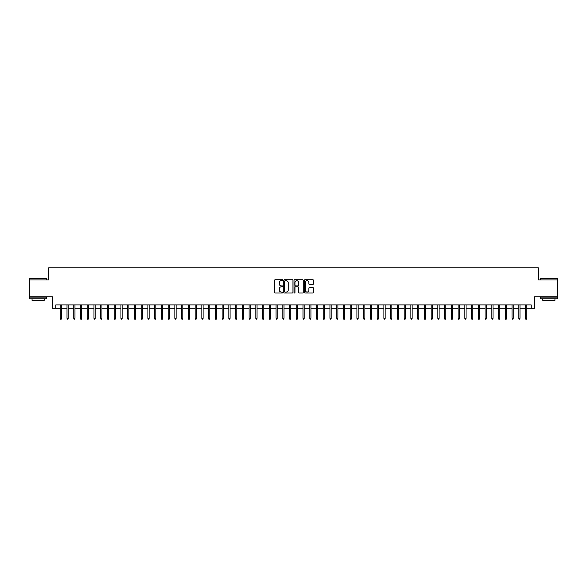 <?xml version="1.0" encoding="UTF-8"?>
<svg xmlns="http://www.w3.org/2000/svg" width="587" height="587" viewBox="0 0 587 587"><rect width="100%" height="100%" fill="white"/><g stroke="black" fill="none" stroke-linecap="round" stroke-linejoin="round"><path stroke-width="0.88" d="M282.714 280.197A0.462 0.462 0 0 0 282.252 279.735L275.215 279.735A0.66 0.66 0 0 0 274.555 280.395L274.555 292.311A0.66 0.66 0 0 0 275.215 292.972L282.252 292.972A0.462 0.462 0 0 0 282.714 292.509A0.462 0.462 0 0 0 282.252 292.047L281.342 292.047A2.121 2.121 0 0 1 279.221 289.927L279.221 288.936A2.121 2.121 0 0 1 281.342 286.816L282.252 286.816A0.462 0.462 0 0 0 282.714 286.353A0.462 0.462 0 0 0 282.252 285.891L281.342 285.891A2.121 2.121 0 0 1 279.221 283.77L279.221 282.78A2.121 2.121 0 0 1 281.342 280.659L282.252 280.659A0.462 0.462 0 0 0 282.714 280.197M312.842 284.401A0.66 0.66 0 0 0 313.502 283.741L313.502 280.395A0.66 0.66 0 0 0 312.842 279.735L305.035 279.735A0.66 0.66 0 0 0 304.374 280.395L304.374 292.311A0.66 0.66 0 0 0 305.035 292.972L312.842 292.972A0.66 0.66 0 0 0 313.502 292.311L313.502 288.268A0.66 0.66 0 0 0 312.842 287.608L309.503 287.608A0.66 0.66 0 0 0 308.835 288.268L308.835 290.272A1.768 1.768 0 0 1 307.067 292.047A1.768 1.768 0 0 1 305.299 290.272L305.299 282.428A1.768 1.768 0 0 1 307.067 280.659A1.768 1.768 0 0 1 308.835 282.428L308.835 283.741A0.66 0.66 0 0 0 309.503 284.401L312.842 284.401M55.816 308.27L55.816 304.895L531.184 304.895L531.184 308.27L534.559 308.27L534.559 296.802L557.65 296.802L557.65 279.948L538.264 279.948L538.264 267.811L48.736 267.811L48.736 279.948L29.35 279.948L29.35 296.802L52.441 296.802L52.441 308.27L60.263 308.27M292.92 280.395A0.66 0.66 0 0 0 292.26 279.735L284.446 279.735A0.66 0.66 0 0 0 283.785 280.395L283.785 292.311A0.66 0.66 0 0 0 284.446 292.972L292.26 292.972A0.66 0.66 0 0 0 292.92 292.311L292.92 280.395M294.74 279.735L302.554 279.735A0.66 0.66 0 0 1 303.215 280.395L303.215 292.311A0.66 0.66 0 0 1 302.554 292.972L299.209 292.972A0.66 0.66 0 0 1 298.548 292.311L298.548 287.476A0.66 0.66 0 0 0 297.888 286.816L295.665 286.816A0.66 0.66 0 0 0 295.004 287.476L295.004 292.509A0.462 0.462 0 0 1 294.542 292.972A0.462 0.462 0 0 1 294.08 292.509L294.08 280.395A0.66 0.66 0 0 1 294.74 279.735M61.481 308.27L67.006 308.27M68.224 308.27L73.749 308.27M74.967 308.27L80.492 308.27M81.71 308.27L87.236 308.27M88.454 308.27L93.979 308.27M95.197 308.27L100.722 308.27M101.94 308.27L107.465 308.27M108.676 308.27L114.208 308.27M115.419 308.27L120.951 308.27M122.162 308.27L127.695 308.27M128.905 308.27L134.438 308.27M135.648 308.27L141.181 308.27M142.392 308.27L147.924 308.27M149.135 308.27L154.667 308.27M155.878 308.27L161.41 308.27M162.621 308.27L168.153 308.27M169.364 308.27L174.897 308.27M176.107 308.27L181.64 308.27M182.85 308.27L188.383 308.27M189.594 308.27L195.119 308.27M196.337 308.27L201.862 308.27M203.08 308.27L208.605 308.27M209.823 308.27L215.348 308.27M216.566 308.27L222.091 308.27M223.309 308.27L228.835 308.27M230.053 308.27L235.578 308.27M236.796 308.27L242.321 308.27M243.539 308.27L249.064 308.27M250.282 308.27L255.807 308.27M257.018 308.27L262.55 308.27M263.761 308.27L269.294 308.27M270.504 308.27L276.037 308.27M277.247 308.27L282.78 308.27M283.991 308.27L289.523 308.27M290.734 308.27L296.266 308.27M297.477 308.27L303.009 308.27M304.22 308.27L309.753 308.27M310.963 308.27L316.496 308.27M317.706 308.27L323.239 308.27M324.45 308.27L329.982 308.27M331.193 308.27L336.718 308.27M337.936 308.27L343.461 308.27M344.679 308.27L350.204 308.27M351.422 308.27L356.947 308.27M358.165 308.27L363.691 308.27M364.909 308.27L370.434 308.27M371.652 308.27L377.177 308.27M378.395 308.27L383.92 308.27M385.138 308.27L390.663 308.27M391.881 308.27L397.406 308.27M398.617 308.27L404.149 308.27M405.36 308.27L410.893 308.27M412.103 308.27L417.636 308.27M418.847 308.27L424.379 308.27M425.59 308.27L431.122 308.27M432.333 308.27L437.865 308.27M439.076 308.27L444.608 308.27M445.819 308.27L451.352 308.27M452.562 308.27L458.095 308.27M459.305 308.27L464.838 308.27M466.049 308.27L471.581 308.27M472.792 308.27L478.324 308.27M479.535 308.27L485.06 308.27M486.278 308.27L491.803 308.27M493.021 308.27L498.546 308.27M499.764 308.27L505.29 308.27M506.508 308.27L512.033 308.27M513.251 308.27L518.776 308.27M519.994 308.27L525.519 308.27M526.737 308.27L531.184 308.27M285.179 280.659A0.462 0.462 0 0 0 284.717 281.122L284.717 291.585A0.462 0.462 0 0 0 285.179 292.047L286.14 292.047A2.121 2.121 0 0 0 288.254 289.927L288.254 282.78A2.121 2.121 0 0 0 286.14 280.659L285.179 280.659M298.548 282.464A1.768 1.768 0 0 0 296.773 280.696A1.768 1.768 0 0 0 295.004 282.464L295.004 285.231A0.66 0.66 0 0 0 295.665 285.891L297.888 285.891A0.66 0.66 0 0 0 298.548 285.231L298.548 282.464M60.263 318.315L60.534 319.189L61.209 319.189L61.481 318.315L60.263 318.315L60.263 304.895M61.481 318.315L61.481 304.895M29.893 278.26L46.542 278.465L29.893 278.26M38.118 298.827L29.688 298.827L29.688 297.139L46.542 297.139L46.542 298.827L38.118 298.827M44.186 298.827L44.186 300.375L32.05 300.375L32.05 298.827M540.656 278.26L557.312 278.465L540.656 278.26M548.882 298.827L540.458 298.827L540.458 297.139L557.312 297.139L557.312 298.827L548.882 298.827M554.95 298.827L554.95 300.375L542.814 300.375L542.814 298.827M67.006 318.315L67.278 319.189L67.953 319.189L68.224 318.315L67.006 318.315L67.006 304.895M68.224 318.315L68.224 304.895M73.749 318.315L74.021 319.189L74.696 319.189L74.967 318.315L73.749 318.315L73.749 304.895M74.967 318.315L74.967 304.895M80.492 318.315L80.764 319.189L81.439 319.189L81.71 318.315L80.492 318.315L80.492 304.895M81.71 318.315L81.71 304.895M87.236 318.315L87.507 319.189L88.182 319.189L88.454 318.315L87.236 318.315L87.236 304.895M88.454 318.315L88.454 304.895M93.979 318.315L94.25 319.189L94.925 319.189L95.197 318.315L93.979 318.315L93.979 304.895M95.197 318.315L95.197 304.895M100.722 318.315L100.993 319.189L101.668 319.189L101.94 318.315L100.722 318.315L100.722 304.895M101.94 318.315L101.94 304.895M107.465 318.315L107.737 319.189L108.412 319.189L108.676 318.315L107.465 318.315L107.465 304.895M108.676 318.315L108.676 304.895M114.208 318.315L114.48 319.189L115.155 319.189L115.419 318.315L114.208 318.315L114.208 304.895M115.419 318.315L115.419 304.895M120.951 318.315L121.223 319.189L121.898 319.189L122.162 318.315L120.951 318.315L120.951 304.895M122.162 318.315L122.162 304.895M127.695 318.315L127.966 319.189L128.641 319.189L128.905 318.315L127.695 318.315L127.695 304.895M128.905 318.315L128.905 304.895M134.438 318.315L134.709 319.189L135.384 319.189L135.648 318.315L134.438 318.315L134.438 304.895M135.648 318.315L135.648 304.895M141.181 318.315L141.452 319.189L142.12 319.189L142.392 318.315L141.181 318.315L141.181 304.895M142.392 318.315L142.392 304.895M147.924 318.315L148.195 319.189L148.863 319.189L149.135 318.315L147.924 318.315L147.924 304.895M149.135 318.315L149.135 304.895M154.667 318.315L154.939 319.189L155.606 319.189L155.878 318.315L154.667 318.315L154.667 304.895M155.878 318.315L155.878 304.895M161.41 318.315L161.674 319.189L162.35 319.189L162.621 318.315L161.41 318.315L161.41 304.895M162.621 318.315L162.621 304.895M168.153 318.315L168.418 319.189L169.093 319.189L169.364 318.315L168.153 318.315L168.153 304.895M169.364 318.315L169.364 304.895M174.897 318.315L175.161 319.189L175.836 319.189L176.107 318.315L174.897 318.315L174.897 304.895M176.107 318.315L176.107 304.895M181.64 318.315L181.904 319.189L182.579 319.189L182.85 318.315L181.64 318.315L181.64 304.895M182.85 318.315L182.85 304.895M188.383 318.315L188.647 319.189L189.322 319.189L189.594 318.315L188.383 318.315L188.383 304.895M189.594 318.315L189.594 304.895M195.119 318.315L195.39 319.189L196.065 319.189L196.337 318.315L195.119 318.315L195.119 304.895M196.337 318.315L196.337 304.895M201.862 318.315L202.133 319.189L202.808 319.189L203.08 318.315L201.862 318.315L201.862 304.895M203.08 318.315L203.08 304.895M208.605 318.315L208.877 319.189L209.552 319.189L209.823 318.315L208.605 318.315L208.605 304.895M209.823 318.315L209.823 304.895M215.348 318.315L215.62 319.189L216.295 319.189L216.566 318.315L215.348 318.315L215.348 304.895M216.566 318.315L216.566 304.895M222.091 318.315L222.363 319.189L223.038 319.189L223.309 318.315L222.091 318.315L222.091 304.895M223.309 318.315L223.309 304.895M228.835 318.315L229.106 319.189L229.781 319.189L230.053 318.315L228.835 318.315L228.835 304.895M230.053 318.315L230.053 304.895M235.578 318.315L235.849 319.189L236.524 319.189L236.796 318.315L235.578 318.315L235.578 304.895M236.796 318.315L236.796 304.895M242.321 318.315L242.592 319.189L243.267 319.189L243.539 318.315L242.321 318.315L242.321 304.895M243.539 318.315L243.539 304.895M249.064 318.315L249.336 319.189L250.011 319.189L250.282 318.315L249.064 318.315L249.064 304.895M250.282 318.315L250.282 304.895M255.807 318.315L256.079 319.189L256.754 319.189L257.018 318.315L255.807 318.315L255.807 304.895M257.018 318.315L257.018 304.895M262.55 318.315L262.822 319.189L263.497 319.189L263.761 318.315L262.55 318.315L262.55 304.895M263.761 318.315L263.761 304.895M269.294 318.315L269.565 319.189L270.24 319.189L270.504 318.315L269.294 318.315L269.294 304.895M270.504 318.315L270.504 304.895M276.037 318.315L276.308 319.189L276.983 319.189L277.247 318.315L276.037 318.315L276.037 304.895M277.247 318.315L277.247 304.895M282.78 318.315L283.051 319.189L283.726 319.189L283.991 318.315L282.78 318.315L282.78 304.895M283.991 318.315L283.991 304.895M289.523 318.315L289.795 319.189L290.462 319.189L290.734 318.315L289.523 318.315L289.523 304.895M290.734 318.315L290.734 304.895M296.266 318.315L296.538 319.189L297.205 319.189L297.477 318.315L296.266 318.315L296.266 304.895M297.477 318.315L297.477 304.895M303.009 318.315L303.274 319.189L303.949 319.189L304.22 318.315L303.009 318.315L303.009 304.895M304.22 318.315L304.22 304.895M309.753 318.315L310.017 319.189L310.692 319.189L310.963 318.315L309.753 318.315L309.753 304.895M310.963 318.315L310.963 304.895M316.496 318.315L316.76 319.189L317.435 319.189L317.706 318.315L316.496 318.315L316.496 304.895M317.706 318.315L317.706 304.895M323.239 318.315L323.503 319.189L324.178 319.189L324.45 318.315L323.239 318.315L323.239 304.895M324.45 318.315L324.45 304.895M329.982 318.315L330.246 319.189L330.921 319.189L331.193 318.315L329.982 318.315L329.982 304.895M331.193 318.315L331.193 304.895M336.718 318.315L336.989 319.189L337.664 319.189L337.936 318.315L336.718 318.315L336.718 304.895M337.936 318.315L337.936 304.895M343.461 318.315L343.733 319.189L344.408 319.189L344.679 318.315L343.461 318.315L343.461 304.895M344.679 318.315L344.679 304.895M350.204 318.315L350.476 319.189L351.151 319.189L351.422 318.315L350.204 318.315L350.204 304.895M351.422 318.315L351.422 304.895M356.947 318.315L357.219 319.189L357.894 319.189L358.165 318.315L356.947 318.315L356.947 304.895M358.165 318.315L358.165 304.895M363.691 318.315L363.962 319.189L364.637 319.189L364.909 318.315L363.691 318.315L363.691 304.895M364.909 318.315L364.909 304.895M370.434 318.315L370.705 319.189L371.38 319.189L371.652 318.315L370.434 318.315L370.434 304.895M371.652 318.315L371.652 304.895M377.177 318.315L377.448 319.189L378.123 319.189L378.395 318.315L377.177 318.315L377.177 304.895M378.395 318.315L378.395 304.895M383.92 318.315L384.192 319.189L384.867 319.189L385.138 318.315L383.92 318.315L383.92 304.895M385.138 318.315L385.138 304.895M390.663 318.315L390.935 319.189L391.61 319.189L391.881 318.315L390.663 318.315L390.663 304.895M391.881 318.315L391.881 304.895M397.406 318.315L397.678 319.189L398.353 319.189L398.617 318.315L397.406 318.315L397.406 304.895M398.617 318.315L398.617 304.895M404.149 318.315L404.421 319.189L405.096 319.189L405.36 318.315L404.149 318.315L404.149 304.895M405.36 318.315L405.36 304.895M410.893 318.315L411.164 319.189L411.839 319.189L412.103 318.315L410.893 318.315L410.893 304.895M412.103 318.315L412.103 304.895M417.636 318.315L417.907 319.189L418.582 319.189L418.847 318.315L417.636 318.315L417.636 304.895M418.847 318.315L418.847 304.895M424.379 318.315L424.65 319.189L425.326 319.189L425.59 318.315L424.379 318.315L424.379 304.895M425.59 318.315L425.59 304.895M431.122 318.315L431.394 319.189L432.061 319.189L432.333 318.315L431.122 318.315L431.122 304.895M432.333 318.315L432.333 304.895M437.865 318.315L438.137 319.189L438.805 319.189L439.076 318.315L437.865 318.315L437.865 304.895M439.076 318.315L439.076 304.895M444.608 318.315L444.88 319.189L445.548 319.189L445.819 318.315L444.608 318.315L444.608 304.895M445.819 318.315L445.819 304.895M451.352 318.315L451.616 319.189L452.291 319.189L452.562 318.315L451.352 318.315L451.352 304.895M452.562 318.315L452.562 304.895M458.095 318.315L458.359 319.189L459.034 319.189L459.305 318.315L458.095 318.315L458.095 304.895M459.305 318.315L459.305 304.895M464.838 318.315L465.102 319.189L465.777 319.189L466.049 318.315L464.838 318.315L464.838 304.895M466.049 318.315L466.049 304.895M471.581 318.315L471.845 319.189L472.52 319.189L472.792 318.315L471.581 318.315L471.581 304.895M472.792 318.315L472.792 304.895M478.324 318.315L478.588 319.189L479.263 319.189L479.535 318.315L478.324 318.315L478.324 304.895M479.535 318.315L479.535 304.895M485.06 318.315L485.332 319.189L486.007 319.189L486.278 318.315L485.06 318.315L485.06 304.895M486.278 318.315L486.278 304.895M491.803 318.315L492.075 319.189L492.75 319.189L493.021 318.315L491.803 318.315L491.803 304.895M493.021 318.315L493.021 304.895M498.546 318.315L498.818 319.189L499.493 319.189L499.764 318.315L498.546 318.315L498.546 304.895M499.764 318.315L499.764 304.895M505.29 318.315L505.561 319.189L506.236 319.189L506.508 318.315L505.29 318.315L505.29 304.895M506.508 318.315L506.508 304.895M512.033 318.315L512.304 319.189L512.979 319.189L513.251 318.315L512.033 318.315L512.033 304.895M513.251 318.315L513.251 304.895M518.776 318.315L519.047 319.189L519.722 319.189L519.994 318.315L518.776 318.315L518.776 304.895M519.994 318.315L519.994 304.895M525.519 318.315L525.791 319.189L526.466 319.189L526.737 318.315L525.519 318.315L525.519 304.895M526.737 318.315L526.737 304.895M29.688 279.948L29.688 278.465M46.542 279.948L46.542 278.465M540.458 279.948L540.458 278.465M557.312 279.948L557.312 278.465"/></g></svg>
